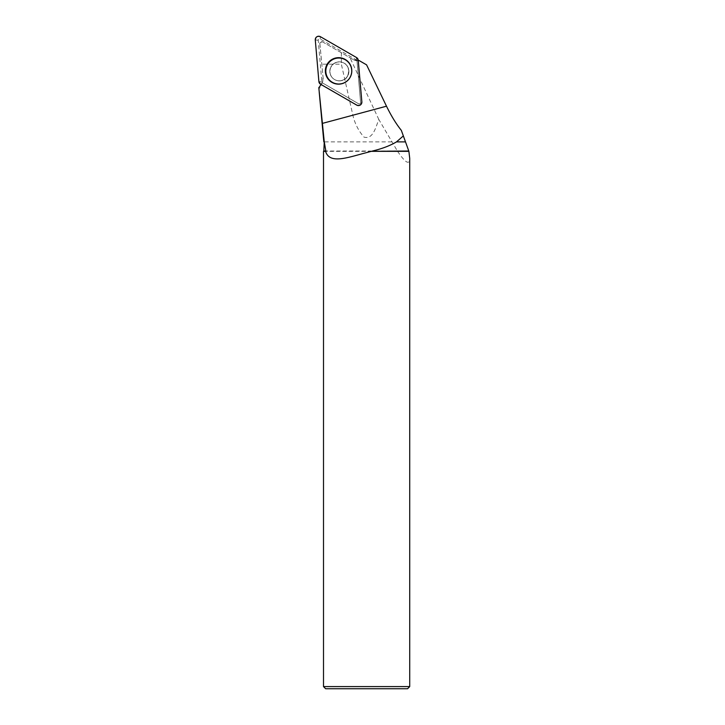 <?xml version="1.0" encoding="UTF-8"?>
<svg xmlns="http://www.w3.org/2000/svg" width="725" height="725" viewBox="0 0 725 725"><rect width="100%" height="100%" fill="white"/><g stroke="black" fill="none" stroke-linecap="round" stroke-linejoin="round"><path stroke-width="0.54" stroke-dasharray="3.62 2.72" d="M320.921 84.444A12.941 12.923 -60 0 0 321.012 84.236L356.936 104.98A3.199 3.199 -60 0 0 361.721 101.926L358.132 60.556A12.941 12.923 -60 0 0 358.277 60.556M322.317 41.742L353.655 59.831L322.317 41.742L319.825 42.983L323.169 78.481C321.238 86.393 319.788 89.447 318.801 87.653M353.655 59.831L359.093 60.537M358.132 60.556L357.008 60.9A1.323 1.323 -60 0 0 356.999 60.818L357.198 60.8M356.999 60.818A12.941 12.923 120 0 1 352.676 59.269M321.991 41.552L319.825 42.983M323.169 78.481L319.779 42.965M320.586 84.254L322.426 82.877A1.323 1.323 -60 0 0 322.498 82.922L358.639 103.793A1.323 1.323 -60 0 0 360.615 102.524L357.008 60.9L360.615 102.524A1.323 1.323 120 0 1 358.639 103.793L322.498 82.922A1.323 1.323 120 0 1 321.837 81.889L318.23 40.265A1.323 1.323 120 0 1 320.205 39.005L356.347 59.876A1.323 1.323 120 0 1 357.008 60.9L358.241 60.229M322.19 83.13L321.012 84.236M322.852 78.3A12.941 12.923 120 0 1 322.426 82.877M323.504 151.335L397.572 151.335L378.867 119.571C375.949 126.041 373.466 139.798 363.986 137.125C358.295 130.591 354.525 122.987 352.667 114.323L341.357 64.19L321.927 64.19M391.808 141.882L323.83 141.882M397.572 151.335C405.493 162.971 409.534 165.318 409.716 158.367M409.716 686.593L323.504 686.593M397.554 151.008L323.83 151.008M408.456 150.012L401.333 130.373M359.899 61L366.578 64.851M378.867 119.571L350.039 57.755M341.357 52.735L341.357 64.19M325.661 688.75L407.559 688.75M334.334 63.401A9.488 9.479 120 0 1 347.628 76.134A9.488 9.479 120 0 1 334.678 79.614A9.488 9.479 120 0 1 334.334 63.401A9.488 9.479 -60 0 0 334.678 79.614A9.488 9.479 -60 0 0 347.628 76.134A9.488 9.479 -60 0 0 334.334 63.401M345.725 81.952A12.968 12.95 -60 0 0 344.756 59.523A12.968 12.95 -60 0 0 325.833 71.594A12.968 12.95 -60 0 0 345.725 81.952A12.968 12.95 120 0 1 325.833 71.594A12.968 12.95 120 0 1 344.756 59.523A12.968 12.95 120 0 1 345.725 81.952M345.626 81.762A12.733 12.706 120 0 1 326.105 71.603A12.733 12.706 120 0 1 344.683 59.749A12.733 12.706 120 0 1 345.626 81.762A12.733 12.706 -60 0 0 344.683 59.749A12.733 12.706 -60 0 0 326.105 71.603A12.733 12.706 -60 0 0 345.626 81.762M334.216 63.329A9.488 9.479 -60 0 0 334.56 79.551A9.488 9.479 -60 0 0 344.393 79.324A9.488 9.479 -60 0 0 344.049 63.111A9.488 9.479 -60 0 0 334.216 63.329A9.488 9.479 120 0 1 344.049 63.111A9.488 9.479 120 0 1 344.393 79.324A9.488 9.479 120 0 1 334.56 79.551A9.488 9.479 120 0 1 334.216 63.329M320.205 39.005L320.405 36.694M356.546 57.565L356.347 59.876M321.837 81.889L318.891 81.581M315.284 39.957L318.23 40.265M344.357 79.324C341.112 81.218 337.85 81.3 334.56 79.551L334.56 79.551C337.85 81.3 341.112 81.218 344.357 79.324C348.263 78.871 351.516 66.473 344.049 63.111C351.516 66.473 348.263 78.871 344.357 79.324"/><path stroke-width="1.09" d="M358.277 60.556A12.941 12.923 -60 0 0 359.093 60.537L366.578 64.851L386.498 106.203C391.183 115.819 396.122 123.875 401.333 130.373L403.345 135.91L396.502 141.882L405.502 141.882L408.9 151.335L409.716 158.367L409.716 686.593L323.504 686.593L323.504 151.335L325.588 151.335C329.621 164.965 349.214 156.935 367.62 152.341L371.336 151.335L408.9 151.335M324.265 141.882L325.851 151.008L323.83 151.008L324.265 141.882L318.801 87.653A12.941 12.923 -60 0 0 320.921 84.444M371.336 151.335L408.637 151.008M372.478 151.008C381.984 148.77 389.987 145.725 396.502 141.882M405.502 141.882L403.345 135.91M409.716 686.593L407.559 688.75L325.661 688.75L323.504 686.593M345.698 82.016A13.123 13.104 -60 0 0 344.973 59.45A13.123 13.104 -60 0 0 325.552 70.959A13.123 13.104 -60 0 0 345.698 82.016M361.857 101.853L358.241 60.229A3.426 3.417 -60 0 0 356.546 57.565L320.405 36.694A3.426 3.417 -60 0 0 315.284 39.957L318.891 81.581A3.426 3.417 -60 0 0 320.586 84.254L356.736 105.116A3.426 3.417 -60 0 0 361.857 101.853M331.47 59.74A13.249 13.231 -60 0 0 327.401 78.028A13.249 13.231 -60 0 0 345.671 82.07A13.249 13.231 -60 0 0 349.74 63.782A13.249 13.231 -60 0 0 331.47 59.74M318.891 81.572L320.604 84.254L356.727 105.116C359.736 106.068 361.449 104.98 361.857 101.844L358.241 60.238L356.537 57.556L320.414 36.694C317.405 35.742 315.692 36.83 315.284 39.966L318.891 81.572M322.136 123.458L386.498 106.203M323.83 141.882L319.208 92.066"/></g></svg>

